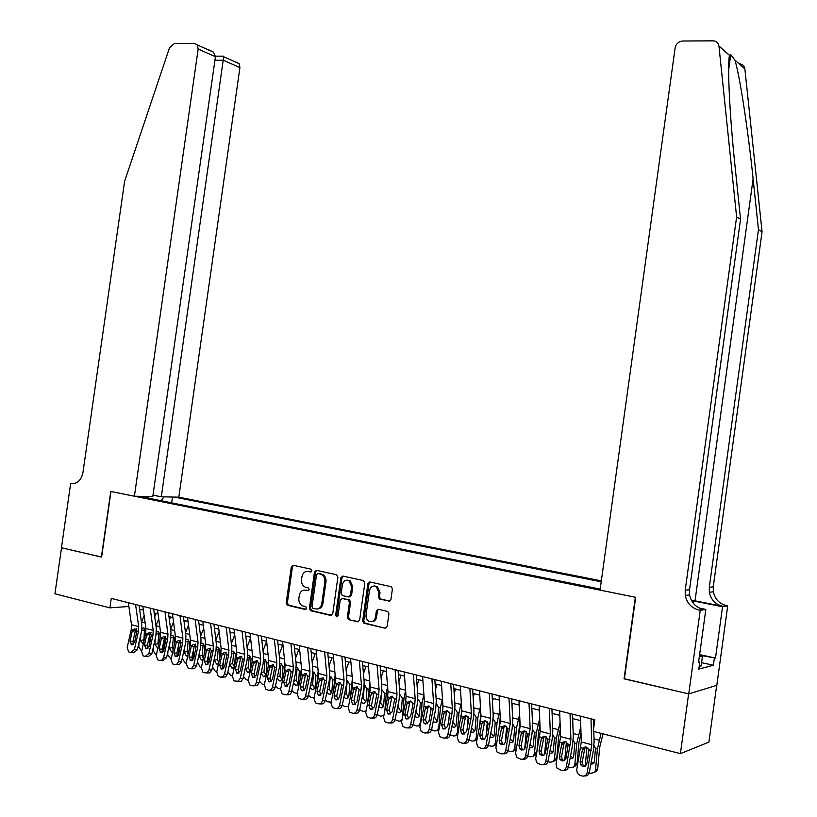 <?xml version="1.0" encoding="UTF-8"?>
<svg xmlns="http://www.w3.org/2000/svg" width="817" height="817" viewBox="0 0 817 817"><rect width="100%" height="100%" fill="white"/><g stroke="black" fill="none" stroke-linecap="round" stroke-linejoin="round"><path stroke-width="1.23" d="M311.849 570.807L310.879 569.143L293.221 565.303L291.291 566.937L286.205 602.926L287.339 605.244L305.19 609.462L306.559 608.318L305.772 606.694L302.484 605.826C299.808 604.386 298.603 601.915 298.879 598.422L299.298 595.409C300.176 591.579 302.249 589.843 305.538 590.18L307.835 590.701L309.204 589.557L308.458 587.964L304.904 587.004C302.372 585.523 301.238 583.093 301.514 579.733L301.943 576.72C302.811 572.891 304.884 571.134 308.183 571.461L310.48 571.961L311.849 570.807M388.831 601.23L390.914 599.545L392.395 589.006L391.414 586.749L369.958 581.98L367.905 583.665L362.687 620.838L363.841 623.208L385.042 628.222L387.125 626.557L388.912 613.833L387.82 611.494L378.424 609.288L376.361 610.963L375.473 617.233C374.492 620.991 372.368 622.37 369.1 621.38C366.833 620.083 365.812 617.969 366.036 615.058L369.478 590.558C370.571 586.586 372.828 585.258 376.259 586.565L378.925 592.642L378.353 596.747L379.394 599.045L389.791 601.138M624.423 678.743L688.619 693.868L680.398 753.621L708.89 742.122L716.683 685.381M624.065 678.825L635.34 597.237L110.979 491.497L101.614 557.123L61.52 547.778L54.933 593.816L109.897 607.858L128.882 606.48M680.398 753.621L593.234 731.358L594.837 719.777L111.245 598.412L109.897 607.858M337.901 577.119L336.471 574.708L316.455 570.348L314.494 572.002L309.367 608.348L310.511 610.687L330.742 615.456L332.733 613.822L337.901 577.119M342.905 576.108L363.381 580.55L364.842 582.991L359.623 620.123L357.591 621.768L348.512 619.613L347.358 617.243L349.462 602.262L348.022 599.821L342.241 598.514L340.229 600.168L338.044 615.701L336.451 616.784L335.644 615.14L340.903 577.772L342.905 576.108M342.211 576.118L341.986 577.701M601.332 580.867L178.831 497.175L239.912 67.597L223.45 60.274L214.932 60.254M601.21 581.786L174.317 497.083M139.268 496.327L600.199 589.098M139.625 609.196L143.373 610.136M154.188 612.873L158.059 613.853M168.945 616.6L172.938 617.611M183.896 620.379L188.022 621.42M199.062 624.208L203.31 625.281M214.422 628.089L218.813 629.202M230.006 632.031L234.53 633.175M245.794 636.014L250.462 637.199M261.808 640.058L266.618 641.274L263.003 650.853M278.046 644.164L283.009 645.42M294.508 648.32L299.625 649.617M311.206 652.538L316.475 653.876M328.148 656.827L333.581 658.196M345.336 661.167L350.922 662.577M362.768 665.569L368.528 667.019M380.446 670.032L386.38 671.533M398.4 674.566L404.507 676.119M416.609 679.172L422.9 680.765M435.104 683.839L441.578 685.483M453.864 688.588L460.533 690.273M472.92 693.398L479.783 695.134M492.263 698.28L499.32 700.067M511.902 703.243L519.173 705.081M531.847 708.288L539.332 710.177M552.098 713.404L559.808 715.345M572.676 718.603L580.611 720.604M593.581 723.882L594.245 724.056M128.78 605.795L128.688 606.428M171.662 502.843L172.489 497.042M164.074 496.859L161.01 500.709M146.927 497.87L146.223 496.481M148.571 498.196L148.602 496.532M311.246 571.818L307.539 571.359M304.792 590.078L308.642 590.548M293.466 565.354L292.445 566.886L287.37 602.834L288.503 605.142L306.028 609.278M316.669 570.399L315.628 571.941L310.511 608.246L311.655 610.575L331.773 615.324M317.915 573.585L316.536 574.739L312.033 606.674L312.829 608.308L315.454 608.941C318.783 609.308 320.887 607.572 321.765 603.712L324.86 581.796C325.135 578.528 324.053 576.118 321.612 574.586L318.507 573.554M317.486 608.951C320.397 608.777 322.204 607 322.909 603.61L321.765 603.712M319.049 573.524L322.746 574.525C325.186 576.056 326.259 578.456 325.983 581.724L322.909 603.61M358.643 621.635L348.798 619.705M342.466 598.493L349.502 599.852L350.575 602.17L348.471 617.131L349.921 619.582M343.079 576.138L342.017 577.701L336.767 615.017L337.533 616.641M351.647 586.729L348.951 580.662C345.642 579.467 343.457 580.805 342.415 584.686L341.21 593.213L342.282 595.511L348.43 596.951L350.442 595.287L351.647 586.729L352.76 586.647L350.064 580.591L347.245 580.141M349.319 596.88L351.555 595.195L350.442 595.287M352.76 586.647L351.555 595.195M374.339 585.973L377.342 586.483L380.017 592.56L379.445 596.645L380.487 598.953L389.842 601.108M371.909 621.666C374.421 621.512 375.973 619.991 376.566 617.121L375.473 617.233M378.485 609.298L377.454 610.85L376.566 617.121M370.091 582.01L369.008 583.583L363.79 620.716L364.954 623.085L385.042 628.222M139.094 642.019L138.808 646.86L141.658 651.333M144.139 615.681L141.453 622.237M149.868 634.298L149.143 646.165M156.149 613.363L154.73 616.845M141.892 628.304L143.935 627.844L145.692 630.795L145.549 633.91M143.251 644.225L140.483 640.64L140.881 634.012M144.486 628.794L143.863 641.468M135.561 604.519L138.686 626.608L138.43 631.418L134.386 649.546L137.358 649.781L133.641 652.752L131.537 652.589M139.094 605.397L141.77 624.515L141.402 631.704L137.358 649.781M128.34 602.701L131.486 624.739L131.241 629.529L127.186 647.595L128.667 651.905L130.659 652.528L134.386 649.546M136.735 628.559L135.377 630.714L132.221 631.255L129.995 641.192L132.977 641.457L135.377 630.714M132.977 641.457L133.518 644.317M132.221 631.255L132.783 629.938L134.876 628.794L136.878 631.01L134.601 642.428L131.619 644.817L129.995 641.192M699.658 654.356L702.395 656.735L701.119 666.029L699.26 665.947M702.395 656.735L699.352 656.592M153.004 495.143L161.317 496.797L223.684 56.751L239.105 63.655L239.912 67.597M161.317 496.797L178.831 497.175M101.4 557.071L110.765 491.456L134.407 496.225L198.163 49.04L197.346 44.945L194.497 43.424L174.358 43.526L169.507 47.774L124.593 181.374L82.946 472.532C81.22 480.263 77.38 483.919 71.426 483.521L70.671 483.368L61.449 547.758L101.625 557.061M70.671 483.368L74.5 483.49M134.407 496.225L152.789 496.613L215.443 56.72L198.163 49.04M236.307 62.163L239.105 63.655M208.366 49.643L213.554 52.206L215.443 56.72M223.255 56.169L223.684 56.751M739.242 63.828C742.439 64.053 744.318 65.738 744.869 68.873L762.067 231.762L758.462 229.669L709.279 587.311L709.34 592.294C710.964 599.749 715.386 604.406 722.596 606.285L691.284 600.097M758.462 229.669L753.111 178.831C748.168 130.567 739.732 75.45 734.922 60.131L730.735 54.647L729.51 55.372C727.171 64.288 729.714 116.259 735.096 166.648L740.549 219.252L689.538 589.711L689.599 594.888C691.264 602.609 695.798 607.439 703.212 609.39L698.964 610.074L700.23 610.33L688.741 693.888L624.392 678.907L635.667 597.309L600.056 590.129L675.138 47.866C676.108 43.72 678.621 41.432 682.675 41.003L713.108 40.85C716.438 41.054 718.388 42.801 718.96 46.099L736.617 216.965L685.208 590.242L685.269 595.45C686.934 603.232 691.499 608.103 698.964 610.074M762.067 231.762L713.251 586.82L713.323 591.774C714.936 599.167 719.328 603.794 726.497 605.652L727.712 605.897L716.805 685.34L688.741 693.888M740.549 219.252L736.617 216.965M700.046 654.693L715.488 658.063L700.894 655.428M698.637 661.78L699.801 662.036L698.821 669.113L713.374 665.242L714.324 658.359M699.801 662.036L698.555 662.352L705.837 609.421L700.23 610.33M727.712 605.897L722.545 606.735L691.539 600.577M715.488 658.063L722.545 606.735M699.454 608.144L705.837 609.421M713.374 665.242L701.589 662.648M153.402 646.819L153.167 650.73L156.282 655.305M158.733 618.826L155.935 625.689M164.248 639.211L163.512 651.139M170.59 617.019L169.395 619.98M156.415 631.96L158.375 631.612L160.152 634.574L159.928 638.863M157.661 648.095L154.862 644.48L155.23 638.598M158.876 632.552L157.936 643.561L158.416 645.696M167.894 651.721L167.71 654.662L171.11 659.329M173.521 621.992L170.62 629.182M178.811 644.286L178.096 655.673L177.279 655.939M185.224 620.716L184.254 623.136M171.131 635.677L173 635.432L174.797 638.414L174.501 643.929M172.744 651.905L171.611 651.956L169.436 648.371L169.752 643.275M173.449 636.351L172.489 647.432L173.184 649.913M182.569 656.725L182.446 658.645L185.183 663.159L186.123 663.414M188.502 625.168L185.5 632.715M193.568 649.474L192.863 660.116M200.053 624.464L199.328 626.312M186.041 639.466L187.828 639.292L189.646 642.295L189.258 649.117M187.808 655.755L186.399 655.928L184.203 652.313L184.479 648.044M188.206 640.201L187.236 651.363L188.155 654.131M197.438 661.852L200.155 667.223L201.35 667.55M203.699 628.365L200.584 636.269M208.509 654.785L207.794 664.548M215.085 628.253L214.595 629.498M201.156 643.306L202.861 643.214L204.689 646.237L204.209 654.437M203.086 659.595L201.39 659.942L199.174 656.306L199.389 652.916M203.178 644.113L202.177 655.336L203.351 658.369M150.165 608.175L153.218 630.407L152.963 635.238L148.908 653.498L151.87 653.723L148.112 656.705L146.049 656.551M153.667 609.053L156.292 628.283L155.914 635.514L151.87 653.723M142.842 606.337L145.926 628.498L145.681 633.318L141.617 651.517L143.118 655.847L145.15 656.49L148.908 653.498M151.155 632.358L149.807 634.513L146.672 635.064L144.446 645.073L147.407 645.328L149.807 634.513M147.407 645.328L147.989 648.249M146.672 635.064L147.244 633.737L149.348 632.583L151.39 634.829L149.113 646.329L146.1 648.729L144.446 645.073M164.963 611.892L167.955 634.247L167.689 639.108L163.635 657.491L166.566 657.716L162.777 660.708L160.765 660.565M168.435 612.76L171.008 632.092L170.62 639.374L166.566 657.716M157.538 610.033L160.561 632.317L160.306 637.168L156.241 655.489L157.752 659.84L159.826 660.504L162.164 659.962L163.635 657.491M165.769 636.208L164.442 638.363L161.317 638.925L159.09 649.004L162.032 649.239L164.442 638.363M162.032 649.239L162.665 652.232M161.317 638.925L161.889 637.587L164.013 636.433L166.096 638.69L163.819 650.271L160.775 652.681L159.09 649.004M179.954 615.65L182.885 638.138L182.62 643.03L178.555 661.545L181.466 661.76L179.352 664.619L175.675 664.64M183.396 616.518L185.919 635.963L185.52 643.296L181.466 661.76M172.428 613.771L175.4 636.188L175.134 641.069L171.07 659.513L172.581 663.894L174.705 664.568L177.075 664.027L178.555 661.545M180.567 640.119L179.26 642.254L176.166 642.836L173.929 652.987L176.85 653.222L179.26 642.254M176.85 653.222L177.524 656.265M176.166 642.836L176.738 641.488L178.882 640.334L180.996 642.611L178.719 654.274L175.645 656.694L173.929 652.987M195.151 619.47L198.02 642.08L197.745 647.013L193.67 665.661L196.57 665.855L194.436 668.735L190.79 668.766M198.572 620.328L201.033 639.885L200.625 647.258L196.57 665.855M187.532 617.56L190.422 640.099L190.157 645.022L186.082 663.598L188.267 668.286L191.535 668.541L193.67 665.661M195.58 644.072L194.283 646.206L191.209 646.809L188.972 657.021L191.862 657.246L194.283 646.206M191.862 657.246L192.598 660.35M191.209 646.809L191.791 645.44L193.946 644.276L196.1 646.584L193.823 658.328L190.718 660.759L188.972 657.021M219.099 631.572L215.862 639.864M223.644 660.228L222.796 667.928M230.312 632.103L230.088 632.695M216.474 647.217L218.088 647.176L219.936 650.23L219.344 659.881M216.781 671.737L215.331 671.339L212.512 667.04M218.588 663.384L216.587 664.017L214.34 660.35L214.493 657.899M218.333 648.065L217.322 659.37L218.752 662.628M210.561 623.34L213.36 646.084L213.074 651.047L208.999 669.817L211.869 670.011L209.714 672.902L206.109 672.942M213.952 624.188L216.352 643.857L215.933 651.282L211.869 670.011M202.83 621.4L205.659 644.072L205.384 649.025L201.309 667.734L202.841 672.156L205.067 672.881L207.498 672.33L208.999 669.817M210.786 648.085L209.499 650.209L206.456 650.822L204.209 661.116L207.089 661.331L209.499 650.209M207.089 661.331L207.865 664.497M206.456 650.822L207.038 649.454L209.213 648.289L211.419 650.608L209.132 662.434L205.996 664.885L204.209 661.116M234.724 634.799L231.364 643.49M238.983 665.814L238.39 672.023M231.997 651.18L233.519 651.21L235.388 654.274L234.693 665.457M232.426 675.986L230.711 675.516L227.902 671.84M234.367 666.968L231.987 668.153L229.71 664.456L229.802 662.985M233.703 652.078L232.671 663.445L234.377 666.897M226.176 627.252L228.913 650.138L228.617 655.132L224.542 674.045L227.381 674.219L225.553 676.956L221.642 677.181M229.536 628.099L231.885 647.881L231.446 655.357L227.381 674.219M218.343 625.291L221.111 648.095L220.825 653.079L216.74 671.921L218.282 676.374L220.57 677.119L223.021 676.568L224.542 674.045M226.197 652.15L224.93 654.264L221.907 654.897L219.661 665.263L222.51 665.467L224.93 654.264M222.51 665.467L223.358 668.694M221.907 654.897L222.5 653.518L224.685 652.344L226.932 654.683L224.655 666.601L221.478 669.062L219.661 665.263M250.553 638.026L247.071 647.156M252.698 657.031L252.351 661.3M254.516 671.543L254.199 676.159M247.735 655.214L249.175 655.285L251.054 658.369L250.319 669.96L248.45 672.391L247.592 672.34L245.314 668.194M248.297 680.265L246.295 679.754L243.537 676.517M249.277 656.143L248.225 667.591L250.033 671.104M242.016 631.235L244.671 654.243L244.375 659.268L240.29 678.324L243.109 678.488L241.26 681.245L237.39 681.47M245.345 632.062L247.622 651.966L247.183 659.493L243.109 678.488M234.07 629.233L236.767 652.18L236.47 657.195L232.385 676.18L233.938 680.643L234.693 680.98L238.094 681.266L240.29 678.324M241.812 656.276L240.576 658.379L237.573 659.023L235.327 669.47L238.155 669.654L240.576 658.379M238.155 669.654L239.054 672.942M237.573 659.023L238.166 657.644L240.372 656.459L242.669 658.819L240.392 670.828L237.175 673.3L235.327 669.47M268.722 660.402L268.15 666.876M270.253 677.426L270.09 679.867M263.687 659.309L265.035 659.421L266.934 662.526L266.179 674.188L264.32 676.629L263.421 676.578L261.083 673.31M264.391 684.575L262.094 684.043L259.408 681.174M265.076 660.269L263.993 671.788L265.882 675.363M258.07 635.258L260.654 658.41L260.347 663.475L256.262 682.665L259.06 682.818L257.192 685.596L253.352 685.831M261.369 636.086L263.585 656.112L263.125 663.68L259.06 682.818M250.012 633.236L252.637 656.317L252.33 661.361L248.245 680.49L249.798 684.963L252.198 685.769C254.199 686.055 255.558 685.024 256.262 682.665M257.651 660.463L256.436 662.546L253.454 663.21L251.217 673.729L254.016 673.913L256.436 662.546M254.016 673.913L254.965 677.262M253.454 663.21L254.056 661.821L256.62 660.687L258.621 663.016L258.591 664.568L256.344 675.108L253.096 677.599L251.217 673.729M282.611 645.318L279.159 654.57M284.959 663.935L284.163 672.595M279.863 663.465L281.119 663.618L283.039 666.743L282.263 678.478L280.415 680.929L279.465 680.888L277.157 678.079M280.721 688.915L278.117 688.394L275.513 685.841M281.548 663.853L280.691 665.804L279.986 676.037L281.957 679.673M274.359 639.343L276.861 662.638L276.544 667.734L272.459 687.066L275.227 687.199C274.512 689.579 273.154 690.61 271.132 690.314L269.549 690.242M277.617 640.171L279.771 660.31L279.302 667.928L275.227 687.199M266.189 637.301L268.732 660.514L268.425 665.589L264.33 684.85L265.882 689.354L268.354 690.181C270.376 690.477 271.744 689.446 272.459 687.066M273.705 664.701L272.51 666.774L269.569 667.458L267.322 678.059L270.09 678.222L272.51 666.774M270.09 678.222L271.101 681.633M269.569 667.458L270.172 666.049L272.398 664.854L274.788 667.264L272.521 679.448L269.232 681.95L267.322 678.059M298.828 649.413L295.54 658.328M301.442 667.53L300.39 678.467M296.275 667.693L297.429 667.867L299.359 671.012L298.573 682.838L296.734 685.289L295.734 685.249L293.477 682.808M297.286 693.296L294.365 692.806L291.853 690.539M297.797 668.071L296.918 670.042L296.193 680.347L298.256 684.043M290.872 643.49L293.303 666.917L292.976 672.054L288.881 691.519L291.618 691.652C290.903 694.042 289.524 695.083 287.482 694.787L285.97 694.716M294.1 644.307L296.183 664.558L295.693 672.238L291.618 691.652M282.58 641.416L285.051 664.772L284.735 669.879L280.639 689.282L282.192 693.796L284.735 694.664C286.777 694.971 288.166 693.919 288.881 691.519M289.984 669.011L288.82 671.063L285.899 671.768L283.652 682.44L286.389 682.593L288.82 671.063M286.389 682.593L287.472 686.066M285.899 671.768L286.501 670.348L288.748 669.143L291.199 671.584L288.922 683.849L285.603 686.372L283.652 682.44M315.27 653.569L312.155 662.117M318.17 671.206L316.833 684.503M313.616 672.054L315.913 675.353L315.107 687.25L313.279 689.701L312.227 689.671L310.052 687.526M314.096 697.698L310.838 697.279L308.438 695.267M314.279 672.35L313.371 674.352L312.625 684.728L314.79 688.465M307.621 647.697L309.97 671.268L309.633 676.425L305.538 696.053L308.254 696.166C307.529 698.576 306.14 699.618 304.057 699.311L302.627 699.26M310.807 648.494L312.829 668.878L312.329 676.599L308.254 696.166M299.216 645.583L301.606 669.082L301.279 674.229L297.184 693.776L298.726 698.31L301.34 699.209C303.424 699.515 304.823 698.464 305.538 696.053M306.487 673.382L305.354 675.414L302.464 676.129L300.207 686.883L302.923 687.026L305.354 675.414M302.923 687.026L304.067 690.559M302.464 676.129L303.076 674.699L305.333 673.494L307.825 675.955L305.558 688.322L302.198 690.845L301.412 690.467L300.207 686.883M331.947 657.777L329.016 665.937M335.144 674.934L333.51 690.702M330.364 676.425L332.703 679.744L331.886 691.723L330.068 694.184L328.955 694.164L326.871 692.275M331.151 702.12L327.535 701.813L325.258 700.046M330.997 676.69L330.058 678.713L329.292 689.16L331.549 692.959M324.604 651.956L326.871 675.669L326.534 680.867L322.439 700.639L325.115 700.741C324.39 703.171 322.981 704.223 320.877 703.907L319.529 703.866M327.76 652.752L329.711 673.259L329.2 681.031L325.115 700.741M316.087 649.821L318.385 673.463L318.058 678.641L313.963 698.341L315.495 702.875L318.191 703.815C320.295 704.131 321.714 703.069 322.439 700.639M323.226 677.814L322.123 679.826L319.263 680.561L317.006 691.396L319.692 691.519L322.123 679.826M319.692 691.519L320.907 695.114M319.263 680.561L319.876 679.121L322.143 677.906L324.706 680.387L322.439 692.847L319.038 695.39L318.201 694.981L317.006 691.396M348.859 662.056L346.112 669.777M352.362 678.723L350.401 697.095M347.358 680.857L349.737 684.207L348.89 696.258L347.102 698.719L345.918 698.709L343.937 697.064M348.328 706.623L344.478 706.419L342.333 704.867M347.94 681.092L346.98 683.145L346.194 693.653L348.553 697.514M341.843 656.286L344.028 680.142L343.671 685.381L339.576 705.296L342.221 705.388C341.496 707.828 340.066 708.89 337.932 708.574L336.675 708.533M344.958 657.072L346.827 677.702L346.306 685.524L342.221 705.388M333.193 654.111L335.419 677.896L335.072 683.114L330.977 702.957L332.509 707.502L335.276 708.492C337.421 708.809 338.851 707.747 339.576 705.296M340.199 682.307L339.137 684.299L336.298 685.044L334.051 695.961L336.706 696.084L339.137 684.299M336.706 696.084L337.993 699.74M336.298 685.044L336.921 683.604L339.198 682.379L341.812 684.891L339.555 697.442L336.114 700.006L335.225 699.556L334.051 695.961M366.006 666.386L363.463 673.647M369.846 682.563L367.527 703.682M364.596 685.351L367.007 688.721L366.149 700.863L364.382 703.325L363.126 703.325L361.257 701.885M366.047 710.953L363.391 711.556L359.654 709.728M365.138 685.555L364.137 687.628L363.34 698.218L365.791 702.13M359.337 660.677L361.42 684.677L361.063 689.946L356.968 710.024L359.582 710.096C358.847 712.557 357.407 713.629 355.242 713.302L354.067 713.272M362.411 661.443L364.198 682.205L363.657 690.089L359.582 710.096M350.554 658.471L352.689 682.399L352.341 687.659L348.236 707.645L349.758 712.199L352.617 713.231C354.782 713.558 356.232 712.485 356.968 710.024M369.437 581.959L368.671 583.614M357.427 686.883L356.386 688.833L353.587 689.609L351.33 700.608L353.955 700.71L356.386 688.833M353.955 700.71L355.313 704.428M353.587 689.609L354.21 688.149L356.488 686.923L359.184 689.456L356.917 702.099L353.444 704.673L352.505 704.193L351.33 700.608M383.408 670.777L381.069 677.538M387.585 686.474L386.175 693.735L384.889 710.484M382.08 689.905L384.531 693.306L383.653 705.541L381.917 707.992L378.833 706.766M383.919 715.294L380.845 716.295L377.229 714.65M382.57 690.089L381.794 691.131M381.406 694.001L380.732 702.845L383.296 706.807M377.076 665.13L379.078 689.282L378.71 694.593L374.605 714.814L377.188 714.875C376.453 717.357 374.993 718.429 372.797 718.092L371.725 718.072M380.109 665.886L381.825 686.77L381.273 694.716L377.188 714.875M368.171 662.893L370.213 686.974L369.856 692.265L365.75 712.404L367.252 716.948L370.203 718.041C372.409 718.378 373.88 717.295 374.605 714.814M374.891 691.509L373.89 693.439L371.132 694.225L368.875 705.316L371.459 705.408L373.89 693.439M371.459 705.408L372.899 709.187M371.132 694.225L371.755 692.765L374.043 691.529L376.79 694.082L374.543 706.838L371.02 709.422L370.019 708.901L368.875 705.316M401.055 675.24L398.931 681.46M405.6 690.426L403.976 698.402L402.485 717.51M399.83 694.532L402.311 697.963L401.402 710.279L399.717 712.72L396.674 711.689M402.117 719.368L400.401 721.043L398.563 721.105L395.071 719.634M398.921 700.486L398.379 707.542L401.045 711.556M395.091 669.644L396.991 693.95L396.613 699.301L392.507 719.675L395.05 719.726C394.325 722.228 392.844 723.3 390.608 722.963L389.638 722.953M398.073 670.4L399.707 691.417L399.135 699.403L395.05 719.726M386.053 667.377L388.004 691.611L387.626 696.932L383.53 717.234L384.991 721.768L388.055 722.922C390.291 723.27 391.772 722.187 392.507 719.675M392.609 696.217L391.649 698.106L388.923 698.923L386.666 710.085L389.219 710.167L391.649 698.106M389.219 710.167L390.74 714.017M388.923 698.923L389.556 697.442L391.833 696.196L394.672 698.79L392.415 711.627L388.861 714.232L387.789 713.66L386.666 710.085M412.769 703.376L412.493 706.817M418.958 679.764L417.068 685.392M423.88 694.43L422.042 703.131L420.724 722.769M418.375 699.423L420.346 702.691L419.427 715.089L417.773 717.52L414.781 716.672M420.479 722.882L418.488 725.894L416.527 725.986L413.177 724.669M416.68 707.103L416.272 712.301L419.06 716.366M413.361 674.239L415.169 698.688L414.781 704.07L410.675 724.618L413.188 724.648C412.452 727.161 410.951 728.253 408.694 727.906L407.826 727.896M416.302 674.975L417.855 696.115L417.273 704.172L413.188 724.648M404.19 671.931L406.049 696.309L405.661 701.68L401.555 722.136L402.995 726.65L406.172 727.876C408.439 728.223 409.94 727.14 410.675 724.618M410.594 701.006L409.674 702.845L406.978 703.682L404.732 714.936L407.244 714.998L409.674 702.845M407.244 714.998L408.847 718.909M406.978 703.682L407.622 702.191L410.502 701.027L412.81 703.56L412.82 705.214L410.563 716.499L406.958 719.123L405.824 718.49L404.732 714.936M430.998 707.716L430.518 713.649M437.126 684.36L435.481 689.344M442.446 698.443L440.373 707.931L438.77 727.824L439.352 727.538M442.977 706.552L442.62 710.953M436.687 704.213L438.658 707.481L437.708 719.961L436.115 722.381L433.153 721.717M438.77 727.824L436.85 730.807L434.767 730.939L431.56 729.755M434.695 713.946L434.44 717.132L437.34 721.248M431.917 678.886L433.613 703.498L433.214 708.921L429.119 729.622L431.59 729.642C430.845 732.175 429.333 733.268 427.036 732.92L426.28 732.91M434.807 679.621L436.268 700.894L435.675 709.003L431.59 729.642M422.603 676.558L424.36 701.088L423.962 706.491L419.867 727.11L421.255 731.603L424.554 732.91C426.852 733.258 428.374 732.165 429.119 729.622M425.31 708.513L425.953 707.011L428.874 705.847L427.965 707.655L425.31 708.513L423.053 719.859L425.534 719.9L427.965 707.655M425.534 719.9L427.23 723.882M428.874 705.847L431.223 708.4L428.976 721.442L425.33 724.076L424.115 723.392L423.053 719.859M449.483 712.25L448.799 720.727M455.569 689.017L454.17 693.306M461.299 702.477L458.97 712.792L457.346 732.839L458.266 732.359M461.748 709.748L460.951 718.623M455.273 709.064L457.234 712.342L456.264 724.914L454.732 727.314L451.811 726.813M457.346 732.839L455.498 735.78L453.272 735.964L450.218 734.912M452.955 721.023L452.873 722.044L455.896 726.201M450.749 683.615L452.342 708.38L451.934 713.844L447.839 734.708L450.269 734.708C449.524 737.271 447.992 738.364 445.663 738.006L445.02 738.006M453.598 684.329L454.967 705.745L454.344 713.915L450.269 734.708M441.292 681.245L442.947 705.929L442.538 711.372L438.443 732.155L439.781 736.607L443.222 738.006C445.551 738.374 447.093 737.271 447.839 734.708M447.42 710.708L446.531 712.536L443.917 713.415L441.66 724.853L444.101 724.883L446.531 712.536M444.101 724.883L445.878 728.927M443.917 713.415L444.56 711.903L446.807 710.647L449.901 713.312L447.675 726.466L443.978 729.111L442.671 728.345L441.66 724.853M468.243 716.928L467.334 728.039M474.279 693.745L473.145 697.279M480.437 706.511L477.863 717.745L476.188 737.925L477.465 737.24M480.825 713.384L479.538 726.558M474.156 713.997L476.097 717.275L475.106 729.949L473.646 732.308L470.755 731.981M476.188 737.925L474.442 740.825L472.052 741.07L469.162 740.131M477.036 739.436L474.442 740.825M471.583 727.733L474.728 731.225M469.867 688.414L471.358 713.343L470.939 718.837L466.834 739.875L469.224 739.855C468.478 742.439 466.926 743.541 464.567 743.174L464.046 743.174M472.665 689.119L473.942 710.667L473.309 718.889L469.224 739.855M460.267 686.004L461.819 710.851L457.306 737.281L458.582 741.683L462.167 743.194C464.536 743.562 466.088 742.459 466.834 739.875M466.272 715.651L465.373 717.489L462.8 718.388L460.543 729.918L462.943 729.938L465.373 717.489M462.943 729.938L463.903 733.38L464.822 734.044M462.8 718.388L463.453 716.866L465.67 715.6L468.876 718.296L466.65 731.552L462.912 734.217L461.503 733.37L460.543 729.918M487.279 721.728L486.125 735.627M493.274 698.545L492.416 701.252M499.871 710.555L497.032 722.759L495.316 743.082L496.961 742.173M500.229 717.203L498.38 734.82M493.325 719.011L495.235 722.289L494.224 735.045L492.845 737.363L489.996 737.21M495.316 743.082L493.682 745.931L491.119 746.248L488.403 745.41M496.562 744.267L495.97 744.655M490.711 733.492L493.856 736.321M489.281 693.286L490.66 718.368L486.135 745.114L488.474 745.084C487.729 747.678 486.156 748.791 483.756 748.413L483.368 748.423M492.028 693.98L493.202 715.661L492.559 723.944L488.474 745.084M479.538 690.845L480.968 715.845L480.549 721.36L476.444 742.479L477.659 746.82L481.397 748.454C483.797 748.832 485.38 747.718 486.135 745.114M485.4 720.676L484.501 722.524L481.969 723.443L479.712 735.065L482.071 735.065L484.501 722.524M482.071 735.065L482.97 738.445L484.052 739.242M481.969 723.443L482.622 721.911L484.808 720.645L488.137 723.362L485.911 736.73L484.522 738.966L482.132 739.405L480.621 738.456L479.712 735.065M506.611 726.64L505.243 742.745M512.555 703.417L511.993 705.224M519.622 714.579L516.487 727.855L514.741 748.331L516.763 747.167M519.939 721.166L517.478 743.45M512.79 724.117L514.669 727.375L513.638 740.222L512.351 742.49L509.532 742.51M514.741 748.331L513.219 751.099L510.472 751.507L507.939 750.762M516.426 748.975L515.282 749.914M510.176 739.14L513.26 741.499M508.991 698.239L510.257 723.484L505.723 750.435L508.021 750.384C507.275 753.008 505.672 754.122 503.241 753.734L502.996 753.744M511.687 698.913L512.759 720.737L512.096 729.081L508.021 750.384M499.095 695.757L500.423 720.911L495.888 747.759L497.012 752.008L500.933 753.795C503.364 754.183 504.967 753.06 505.723 750.435M504.824 725.772L503.926 727.63L501.434 728.58L499.187 740.284L501.495 740.273L503.926 727.63M501.495 740.273L502.322 743.582L503.578 744.512M501.434 728.58L502.098 727.028L504.232 725.762L505.192 725.843L507.694 728.498L505.478 741.979L504.069 744.236L501.648 744.665L500.014 743.603L499.187 740.284M526.23 731.654L524.759 748.729M532.133 708.359L531.887 709.176M539.69 718.603L536.258 733.023L534.461 753.652L536.851 752.222L534.869 755.245M539.966 725.22L538.638 731.664L536.851 752.222M532.582 729.305L534.41 732.543L533.338 745.482L532.173 747.678L529.375 747.872M534.461 753.652L533.082 756.328L530.131 756.838L527.772 756.185M529.957 744.777L532.98 746.748M529.018 703.263L530.162 728.672L525.617 755.837L527.874 755.776C527.118 758.411 525.505 759.534 523.033 759.146L522.931 759.146M531.653 703.917L532.623 725.884L531.949 734.289L527.874 755.776M518.969 700.741L520.174 726.068L515.629 753.131L516.65 757.257L520.766 759.218C523.237 759.616 524.861 758.482 525.617 755.837M524.545 730.96L523.646 732.818L521.195 733.789L518.948 745.594L521.215 745.564L523.646 732.818M521.215 745.564L521.961 748.77L523.411 749.873M521.195 733.789L521.869 732.226L523.942 730.96L525.004 731.041L527.547 733.717L525.341 747.31L523.922 749.577L521.46 750.016L519.694 748.811L518.948 745.594M546.154 736.781L544.592 754.571M560.074 722.596L556.326 738.282L554.488 759.054L556.837 757.604L554.753 760.678M560.329 729.254L558.665 736.893L556.837 757.604M552.741 734.626L554.447 737.792L553.354 750.823L552.312 752.927L549.524 753.305M554.488 759.054L553.252 761.607L550.086 762.261L547.931 761.669M547.543 741.948L547.778 739.314M550.066 750.445L552.997 752.079M549.351 708.37L550.372 733.942L545.817 761.332L548.033 761.25C547.278 763.895 545.654 765.029 543.162 764.641M551.924 709.013L552.803 731.123L552.098 739.589L548.033 761.25M539.138 705.806L540.231 731.297L535.676 758.574L536.575 762.557L540.905 764.732C543.417 765.131 545.062 763.997 545.817 761.332M544.571 736.229L543.673 738.078L541.273 739.079L539.026 750.986L541.252 750.935L543.673 738.078M541.252 750.935L541.896 754.009L543.56 755.306M541.273 739.079L541.947 737.506L543.928 736.25L545.133 736.321L547.717 739.028L545.521 752.723L544.081 755.01L541.589 755.449L539.68 754.071L539.026 750.986M566.375 741.999L564.741 760.402M580.795 726.548L576.7 743.613L574.831 764.549L577.129 763.068L574.913 766.193M581.01 733.258L578.998 742.193L577.129 763.068M573.217 740.039L574.8 743.113L573.677 756.256L572.768 758.227L569.99 758.809M574.831 764.549L573.759 766.938L570.348 767.766L568.407 767.234M567.539 750.006L568.081 744.001M570.491 756.144L572.411 757.379M570.011 713.547L570.909 739.293L566.344 766.908L568.509 766.806C567.774 769.43 566.15 770.574 563.659 770.247M572.523 714.181L573.289 736.434L572.574 744.961L568.509 766.806M559.635 710.943L560.605 736.607L556.04 764.109L556.806 767.898L561.371 770.329C563.924 770.737 565.578 769.594 566.344 766.908M564.904 741.581L564.016 743.429L561.667 744.45L559.42 756.45L561.596 756.389L564.016 743.429M561.596 756.389L562.137 759.299L564.026 760.831M561.667 744.45L562.341 742.867L564.21 741.632L565.568 741.673L568.203 744.41L566.007 758.227L564.567 760.535L562.035 760.964L559.962 759.381L559.42 756.45M586.923 747.33L585.217 766.234M601.036 733.349L597.401 749.036L595.491 770.125L597.738 768.613L596.839 770.809L595.368 771.799M603.007 733.85L599.647 747.586L597.738 768.613M594.01 745.543L595.47 748.525L594.327 761.761L593.561 763.589L590.793 764.385M595.491 770.125L594.592 772.32L590.936 773.352L589.2 772.882M587.832 758.421L588.679 749.005M591.253 761.893L593.979 762.976M590.997 718.817L591.763 744.726L587.198 772.565L589.302 772.453C588.587 775.057 586.984 776.211 584.482 775.925M593.806 731.501L594.102 741.836L593.367 750.425L589.302 772.453M593.448 719.43L593.704 728.008M580.468 716.172L581.296 741.999L576.731 769.726L577.343 773.27L580.06 775.435L582.153 776.007C584.747 776.426 586.432 775.282 587.198 772.565M585.554 747.014L584.676 748.862L582.378 749.914L580.131 762.016L582.255 761.934L584.676 748.862M582.255 761.934L582.684 764.641L584.819 766.438M582.378 749.914L583.062 748.311L584.768 747.116L586.34 747.116L589.016 749.883L586.831 763.813L585.37 766.142L582.797 766.571L580.56 764.732L580.131 762.016M309.326 571.4L308.183 571.461M308.418 590.66L307.835 590.701M306.681 590.099L305.538 590.18M305.824 609.4L305.19 609.462M288.728 605.213L287.574 605.315M287.37 602.834L286.205 602.926M292.445 566.886L291.291 566.937M311.011 571.931L310.48 571.961M331.692 615.364L330.742 615.456M311.91 610.656L310.766 610.769M310.511 608.246L309.367 608.348M315.628 571.941L314.494 572.002M325.983 581.724L324.86 581.796M321.49 574.055L320.356 574.116M358.592 621.655L357.591 621.768M348.471 617.131L347.358 617.243M350.575 602.17L349.462 602.262M349.135 599.719L348.022 599.821M343.365 598.412L342.241 598.514M336.767 615.017L335.644 615.14M342.017 577.701L340.903 577.772M380.926 599.116L379.834 599.218M379.445 596.645L378.353 596.747M380.017 592.56L378.925 592.642M377.454 610.85L376.361 610.963M365.25 623.187L364.147 623.31M363.79 620.716L362.687 620.838M369.008 583.583L367.905 583.665M145.15 622.942L141.535 622.013M140.483 640.64L143.578 639.742M144.16 630.081L141.688 630.142M136.878 631.01L138.43 631.418M131.241 629.529L132.783 629.938M131.486 624.739L138.686 626.608M73.887 483.603L71.426 483.521M753.111 178.831L695.032 600.812M689.538 589.711L685.208 590.242M709.279 587.311L713.251 586.82M718.94 45.987L729.52 55.29M744.869 68.873L734.922 60.131M729.51 55.372L718.96 46.099M722.596 606.285L726.497 605.652M693.378 603.344L693.704 600.995M159.805 626.731L155.945 625.73M154.862 644.48L157.936 643.561M158.529 633.839L156.21 633.91M175.471 638.588L174.797 638.414M174.654 630.561L170.671 629.539M169.436 648.371L172.489 647.432M173.102 637.658L170.916 637.72M192.25 659.891L192.914 659.666M190.504 642.519L189.646 642.295M189.697 634.452L185.592 633.389M184.203 652.313L187.236 651.363M187.859 641.519L185.827 641.59M207.416 663.884L207.927 663.71M205.731 646.513L204.689 646.237M204.955 638.394L200.706 637.291M199.174 656.306L202.177 655.336M202.82 645.43L200.941 645.501M151.39 634.829L152.963 635.238M145.681 633.318L147.244 633.737M145.926 628.498L153.218 630.407M166.096 638.69L167.689 639.108M160.306 637.168L161.889 637.587M160.561 632.317L167.955 634.247M180.996 642.611L182.62 643.03M175.134 641.069L176.738 641.488M175.4 636.188L182.885 638.138M196.1 646.584L197.745 647.013M190.157 645.022L191.791 645.44M190.422 640.099L198.02 642.08M221.172 650.546L219.936 650.23M220.416 642.387L216.035 641.253M214.34 660.35L217.322 659.37M217.976 649.392L216.26 649.474M211.419 650.608L213.074 651.047M205.384 649.025L207.038 649.454M205.659 644.072L213.36 646.084M236.818 654.642L235.388 654.274M236.093 646.431L231.568 645.267M229.71 664.456L232.671 663.445M233.335 653.416L231.783 653.488M226.932 654.683L228.617 655.132M220.825 653.079L222.5 653.518M221.111 648.095L228.913 650.138M252.514 658.757L251.054 658.369M251.983 650.536L247.326 649.331M245.284 668.612L248.225 667.591M248.909 657.491L247.52 657.562M242.669 658.819L244.375 659.268M236.47 657.195L238.166 657.644M236.767 652.18L244.671 654.243M268.415 662.914L266.934 662.526M268.088 654.693L263.288 653.457M261.185 672.789L263.993 671.788M264.698 661.617L263.472 661.688M258.621 663.016L260.347 663.475M252.33 661.361L254.056 661.821M252.637 656.317L260.654 658.41M284.541 667.142L283.039 666.743M284.428 658.921L279.485 657.634M277.382 676.997L279.986 676.037M280.691 665.804L279.659 665.865M274.788 667.264L276.544 667.734M268.425 665.589L270.172 666.049M268.732 660.514L276.861 662.638M300.891 671.421L299.359 671.012M301.003 663.2L295.907 661.882M293.803 681.255L296.193 680.347M296.918 670.042L296.06 670.103M291.199 671.584L292.976 672.054M284.735 669.879L286.501 670.348M285.051 664.772L293.303 666.917M317.466 675.751L315.913 675.353M317.813 667.54L312.554 666.182M310.46 685.565L312.625 684.728M313.371 674.352L312.697 674.403M307.825 675.955L309.633 676.425M301.279 674.229L303.076 674.699M301.606 669.082L309.97 671.268M334.276 680.153L332.703 679.744M334.858 671.942L329.445 670.543M327.351 689.936L329.292 689.16M324.706 680.387L326.534 680.867M318.058 678.641L319.876 679.121M318.385 673.463L326.871 675.669M351.33 684.615L349.737 684.207M352.158 676.405L346.582 674.965M344.488 694.358L346.194 693.653M341.812 684.891L343.671 685.381M335.072 683.114L336.921 683.604M335.419 677.896L344.028 680.142M368.62 689.15L367.007 688.721M369.703 680.939L363.963 679.458M361.88 698.841L363.34 698.218M359.184 689.456L361.063 689.946M352.341 687.659L354.21 688.149M352.689 682.399L361.42 684.677M386.175 693.735L384.531 693.306M387.513 685.534L381.6 684.013M379.517 703.376L380.732 702.845M376.79 694.082L378.71 694.593M369.856 692.265L371.755 692.765M370.213 686.974L379.078 689.282M403.976 698.402L402.311 697.963M405.579 690.202L399.493 688.629M397.419 707.971L398.379 707.542M394.672 698.79L396.613 699.301M387.626 696.932L389.556 697.442M388.004 691.611L396.991 693.95M422.042 703.131L420.346 702.691M423.727 694.889L417.65 693.316M415.587 712.628L416.272 712.301M412.81 703.56L414.781 704.07M405.661 701.68L407.622 702.191M406.049 696.309L415.169 698.688M440.373 707.931L438.658 707.481M442.058 699.628L436.074 698.075M431.223 708.4L433.214 708.921M423.962 706.491L425.953 707.011M424.36 701.088L433.613 703.498M458.97 712.792L457.234 712.342M460.665 704.428L454.783 702.906M449.901 713.312L451.934 713.844M442.538 711.372L444.56 711.903M442.947 705.929L452.342 708.38M477.863 717.745L476.097 717.275M479.548 709.309L473.768 707.818M468.876 718.296L470.939 718.837M461.401 716.325L463.453 716.866M461.819 710.851L471.358 713.343M497.032 722.759L495.235 722.289M498.717 714.252L493.049 712.792M488.137 723.362L490.231 723.913M480.549 721.36L482.622 721.911M480.968 715.845L490.66 718.368M516.487 727.855L514.669 727.375M518.172 719.287L512.616 717.847M507.694 728.498L509.818 729.06M499.984 726.476L502.098 727.028M500.423 720.911L510.257 723.484M536.258 733.023L534.41 732.543M537.933 724.383L532.5 722.984M527.547 733.717L529.702 734.289M519.724 731.664L521.869 732.226M520.174 726.068L530.162 728.672M556.326 738.282L554.447 737.792M558.001 729.571L552.68 728.192M547.717 739.028L549.912 739.599M539.771 736.934L541.947 737.506M540.231 731.297L550.372 733.942M576.7 743.613L574.8 743.113M578.375 734.83L573.187 733.492M568.203 744.41L570.429 744.992M560.125 742.285L562.341 742.867M560.605 736.607L570.909 739.293M597.401 749.036L595.47 748.525M599.075 740.171L594.02 738.874M589.016 749.883L591.273 750.476M580.816 747.729L583.062 748.311M581.296 741.999L591.763 744.726M288.503 605.142L287.339 605.244M311.655 610.575L310.511 610.687M322.746 574.525L321.612 574.586M349.625 619.49L348.512 619.613M349.502 599.852L348.389 599.954M337.492 616.672L336.451 616.784M350.064 580.591L348.951 580.662M380.487 598.953L379.394 599.045M377.342 586.483L376.259 586.565M364.954 623.085L363.841 623.208M131.149 644.623L132.783 644.756M197.346 44.945L213.554 52.206M223.552 56.169L215.474 56.169M730.735 54.647L728.652 69.782M709.34 592.294L713.323 591.774M689.599 594.888L685.269 595.45M187.767 655.775L187.113 655.98M202.8 659.789L202.136 660.003M145.61 648.514L147.305 648.657M160.265 652.466L162.032 652.599M175.114 656.47L176.942 656.602M190.157 660.524L192.066 660.657M218.027 663.853L217.363 664.078M205.414 664.629L207.395 664.762M233.458 667.979L232.804 668.204M220.866 668.786L222.939 668.929M249.103 672.156L248.45 672.391M236.532 673.014L238.707 673.147M264.963 676.394L264.32 676.629M252.422 677.283L254.69 677.426M281.038 680.694L280.415 680.929M268.527 681.623L270.897 681.756M297.347 685.054L296.734 685.289M284.857 686.014L287.339 686.147M313.871 689.466L313.279 689.701M301.412 690.467L304.016 690.59M330.64 693.95L330.068 694.184M318.201 694.981L320.887 695.104M347.633 698.494L347.102 698.719M335.225 699.556L337.881 699.669M352.505 704.193L355.119 704.295M383.081 716.039L383.837 715.692M370.019 708.901L372.603 708.982M400.82 720.849L401.923 720.328M387.789 713.66L390.342 713.731M418.825 725.731L420.275 725.026M405.824 718.49L408.337 718.552M437.095 730.684L438.913 729.775M424.115 723.392L426.597 723.423M455.498 735.78L457.826 734.575M442.671 728.345L445.112 728.376M461.503 733.37L463.903 733.38M493.682 745.931L496.164 744.553M480.621 738.456L482.97 738.445M513.219 751.099L515.66 749.689M500.014 743.603L502.322 743.582M533.082 756.328L535.472 754.888M519.694 748.811L521.961 748.77M553.252 761.607L555.601 760.147M539.68 754.071L541.896 754.009M573.759 766.938L576.056 765.447M559.962 759.381L562.137 759.299M594.592 772.32L596.839 770.809M580.56 764.732L582.684 764.641"/></g></svg>
